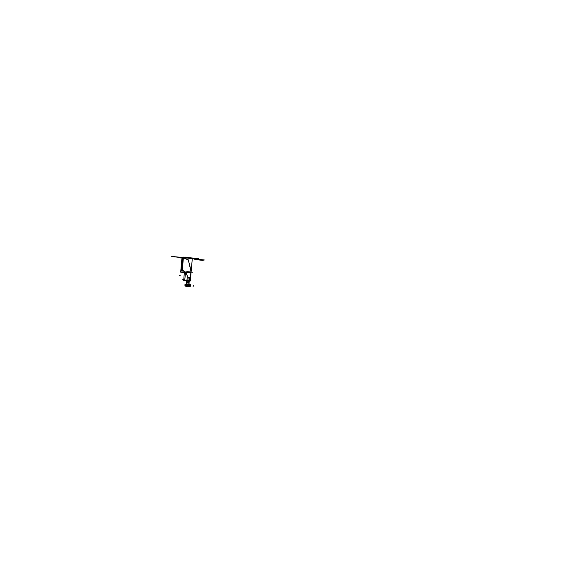 <?xml version="1.0" encoding="UTF-8"?>
<svg xmlns="http://www.w3.org/2000/svg" width="565" height="565" viewBox="0 0 565 565"><rect width="100%" height="100%" fill="white"/><g stroke="black" fill="none" stroke-linecap="round" stroke-linejoin="round"><path stroke-width="0.85" d="M188.265 281.123L188.117 282.309L188.244 280.925L186.401 281.13L188.724 281.377M189.056 282.394L189.155 281.285L188.442 281.172L189.155 281.285L189.056 282.394L189.155 281.285L188.442 281.172L189.155 281.285L189.056 282.394L189.155 281.285L188.442 281.172M187.947 281.123L187.269 281.073M188.223 281.144L188.237 281.038C189.565 281.236 189.367 281.271 187.651 281.151C186.323 280.946 186.514 280.911 188.237 281.038L186.711 281.095L186.612 282.218M186.732 280.854L186.584 282.295M187.022 281.031L186.916 282.232M186.916 282.168L187.015 281.059M186.994 281.031L186.888 282.232M188.138 282.295L188.237 281.144L188.138 282.295L188.237 281.144L188.138 282.295L188.237 281.144L188.851 281.391M189.176 281.264L189.063 282.465L189.162 281.257M186.401 282.302L187.036 282.175M188.046 282.295L189.113 282.535L188.124 282.295L187.983 284.421L190.002 284.93L190.024 286.37M185.737 286.18L185.03 285.939L186.005 285.77L186.273 284.174L187.983 284.287L188.131 282.352L186.535 282.295L188.131 282.352L187.983 284.287L190.165 285.12L190.087 286.003L189.014 286.384M189.106 282.606L188.06 282.302L187.898 284.315M189.084 282.578L186.542 282.26L188.216 282.323L188.067 284.329M185.85 284.788L187.347 284.35L186.577 284.11L187.997 284.456M189.445 285.021L188.611 284.718L189.445 285.021M187.347 284.598L186.697 284.739L187.347 284.598M186.316 284.322L187.347 284.35L186.125 284.513L185.779 285.593M189.649 284.668L189.953 285.996L189.536 285.954M189.536 285.897L189.508 286.278M186.648 284.35L186.111 285.48M186.535 285.586L186.499 285.961M187.764 284.633L188.385 284.696M189.656 286.173L188.971 286.031M185.906 284.711L186.019 285.784L189.805 286.165M186.895 285.826L189.466 285.925M186.005 285.77L190.045 286.01M189.939 285.939L189.466 285.947M188.569 286.575L190.13 286.356L185.934 285.77L187.997 286.575M189.946 286.201L189.091 286.363M188.858 286.37C190.864 286.321 189.96 286.137 186.132 285.812L185.03 285.932M189.847 286.229L190.002 284.93M189.946 285.996L189.911 284.908L188.611 284.485L189.635 284.817M188.265 284.619L189.911 284.908M187.375 284.343L186.443 284.301M185.143 284.675L190.271 285L185.143 284.675M185.934 285.579L186.09 284.492L187.396 284.153L186.273 284.188L187.418 284.139L186.125 284.513L186.097 285.586L186.528 285.636M185.186 284.852L185.179 285.756L185.059 284.901L186.076 284.513L185.059 284.901L186.076 284.513L185.186 284.852L184.988 285.721M185.207 284.555L185.941 284.35M185.843 286.215L185.963 285.48M186.351 286.377L184.854 285.883L186.231 285.784L186.93 286.335L186.351 286.377L188.117 286.582M190.087 286.031L185.864 285.551L185.934 284.696L190.165 285.148L185.934 284.696L185.864 285.551L190.087 286.003L189.988 285.148M187.983 284.456L188.519 284.273M184.939 285.728L185.016 284.873L185.151 285.975C186.203 286.427 186.478 286.377 185.977 285.812L186.097 285.487M185.066 284.859L185.101 285.742L185.193 284.831M185.906 284.774L185.843 285.48M187.714 284.562L186.16 284.788M186.57 285.586L186.104 285.544L186.175 284.725L186.16 285.777L186.577 285.615M186.853 286.321L188.074 286.575L186.09 285.784M181.153 269.78L182.17 269.583M182.142 269.597L181.203 269.78L182.142 269.597L181.203 269.78L182.142 269.597L181.203 269.78L182.29 258.325M181.944 257.767L182.488 257.718C181.181 257.527 181.372 257.485 183.053 257.612L181.542 257.584L183.074 257.605L182.996 258.177L183.215 257.562L182.085 258.014L182.135 257.541L183.441 257.287L182.276 270.388L180.962 270.642L182.276 270.388L183.441 257.287L181.972 258M182.326 258.311L182.375 257.739M182.114 258.021L181.04 270.317M181.068 270.374L182.092 270.176M182.297 269.872L183.371 257.781M182.347 257.746L183.272 257.569L181.57 257.534L182.488 257.718C181.181 257.527 181.372 257.485 183.053 257.612L183.166 258.156M182.439 258.297L182.961 258.191M182.883 257.64L180.171 257.979L183.215 257.576L181.605 257.704L183.018 257.619L182.439 258.29M182.22 258.106L181.153 270.006M181.203 269.773L182.227 258.339L181.203 269.773M183.194 258.141L182.177 258.339M182.22 266.532L183.032 257.435L182.22 266.532M182.912 257.633L183.109 258.156L183.215 257.576L182.552 257.64L183.23 257.52L191.93 258.643M182.057 271.913L184.819 272.528M181.965 257.725L180.68 272.146L183.738 272.471M181.337 270.571L182.015 271.066M183.809 272.422L184.649 273.022M182.008 271.087L181.309 270.579M180.977 270.324L182.17 270.098M185.68 272.351L184.917 272.161L185.44 272.549M184.543 272.923L185.497 272.796L184.607 272.966L183.802 272.379M182.876 272.005L185.101 271.963L182.107 269.985M192.312 258.459L191.027 272.881L181.937 271.899L183.222 257.485L192.312 258.459M187.361 275.974L186.895 280.487L190.031 280.826L190.843 272.93L185.645 272.379L187.361 275.974L186.895 280.487L190.031 280.826L190.843 272.93L185.645 272.379L187.361 275.974L186.895 280.487L190.031 280.826L190.843 272.93L185.645 272.379L187.361 275.974L185.899 272.57L187.361 275.974L186.895 280.487L190.031 280.826L190.843 272.93L185.108 271.963L190.871 272.584L190.857 269.908L188.35 260.034L183.399 257.788M191.168 271.278L190.313 281.01L189.197 281.222M189.113 281.003L189.445 277.274M188.209 277.217L189.423 277.351L188.209 277.217L189.423 277.351L188.209 277.217L189.423 277.351L189.113 280.36L187.94 280.233M186.959 281.045L187.884 280.869L188.216 277.14M187.884 280.226L188.187 277.217L187.884 280.226L188.187 277.217L187.884 280.226L188.187 277.217L189.473 277.344M190.059 280.989L186.662 280.628L190.045 281.052L189.134 281.229M186.662 280.628L185.984 280.89M188.258 281.151L189.953 281.052L185.934 280.89L186.605 280.466M187.884 280.854L188.922 280.967M185.666 280.523L186.683 280.537M184.331 272.45L183.71 280.614L185.786 280.826M185.228 273.552L184.345 272.782L185.497 272.796L184.607 272.966L185.228 273.552L184.586 272.973L185.228 273.594A3.489 3.383 -101 0 0 184.522 272.93L185.504 272.74M190.963 272.782L190.115 280.996L184.713 280.417L185.56 272.21M189.423 277.351L189.113 280.36L189.423 277.351M189.155 281.208L190.186 281.003L190.808 272.959L190.193 280.777M191.027 272.796L190.172 280.996M190.843 272.93A6.243 1.462 -83.9 0 0 190.85 272.86A6.243 1.462 -83.9 0 1 190.843 272.93A6.243 1.462 -83.9 0 0 190.85 272.86L189.967 281.045M184.967 272.231A6.349 1.49 -83.9 0 1 184.96 272.337L190.956 272.973A6.236 1.462 -83.9 0 0 190.963 272.874M184.995 271.92L190.991 272.57M185.701 272.422L182.318 269.886L184.974 272.309M190.977 271.405L190.878 272.5M190.857 269.908L188.35 260.034L187.771 259.384L188.35 260.034L190.977 271.433L188.35 260.034M188.3 259.836L190.878 269.992M186.888 280.579L187.354 275.995M187.855 280.226L189.155 280.36M188.943 281.003L187.651 280.862M185.306 272.542L185.101 276.666M182.333 266.511L183.145 257.407L192.616 258.057L183.653 257.492L184.946 257.237L192.616 258.057L184.119 257.4L190.504 258.466L183.124 257.407L182.333 266.511M181.549 266.659L182.361 257.562L181.549 266.659M183.215 257.562L179.162 257.428L183.272 257.569L181.605 257.704L182.94 257.612L182.149 257.598L182.94 257.612L182.149 257.598L181.662 266.638L182.474 257.541L181.662 266.638L182.474 257.541L183.039 257.598L182.149 257.598L183.215 257.541L182.205 257.605L183.067 257.591L182.996 258.177L183.046 257.612L182.509 257.527L183.074 257.605L182.996 258.177M183.42 257.548L192.354 258.509L183.42 257.548M187.128 281.066L188.124 281.13M188.872 281.158L189.487 281.038L188.95 280.982M189.07 281.271L188.322 281.151M182.205 257.456L181.513 257.386L182.205 257.456M180.864 257.386L182.368 257.548L180.864 257.386M181.061 257.471L181.753 257.541L181.061 257.471M182.403 257.541L180.892 257.379L182.403 257.541M182.961 257.626L182.566 257.704L182.961 257.626M186.634 284.456L187.721 284.223L186.316 284.315M189.946 285.954L189.48 285.932M186.535 282.295L188.124 282.295L187.983 284.287L188.131 282.352M190.603 284.661L190.454 286.271M189.621 286.18L186.323 285.834L189.776 286.173M186.076 285.777L186.867 286.335L186.076 285.777M186.641 284.379L186.189 284.52L186.641 284.379M189.155 284.598L190.151 285.226M185.158 285.975C186.203 286.427 186.478 286.377 185.977 285.812C186.478 286.377 186.203 286.427 185.158 285.975L184.953 285.657M190.405 285.311L190.327 286.165L190.405 285.311M190.115 285.156L190.045 285.975L190.115 285.156M193.265 285.212L193.124 286.822M186.563 285.622L186.16 285.777M187.347 284.35L186.577 284.11M184.917 272.161L185.518 272.605M182.318 269.886L185.108 271.963L190.871 272.584L190.977 271.433M189.953 281.052L185.934 280.89M192.305 258.558L194.967 258.841L192.305 258.558M192.291 258.714L195.582 258.692L183.787 257.463L196.02 258.692L194.763 258.94L192.291 258.678L196.02 258.692L183.971 257.428L195.582 258.692L192.291 258.714M183.929 257.456L186.012 257.336L183.929 257.456M186.492 257.252L184.254 257.689L186.492 257.252M182.679 257.612L186.196 257.153L182.679 257.612M184.946 257.089L185.956 257.195L183.343 257.555L184.917 257.061M183.717 257.633L184.826 257.414L183.717 257.633M186.457 257.421L186.853 257.463L186.457 257.421M185.814 257.548L186.21 257.591L185.814 257.548M185.172 257.668L185.567 257.711L185.172 257.668M182.912 257.047L183.307 257.089L182.912 257.047M182.269 257.167L182.665 257.209L182.269 257.167M181.626 257.294L182.022 257.336L181.626 257.294M183.222 257.527L182.735 257.485L183.222 257.534M183.039 257.598L183.074 257.605C181.344 257.485 181.146 257.52 182.474 257.718C181.146 257.52 181.344 257.485 183.06 257.605C181.344 257.485 181.146 257.52 182.474 257.718C181.146 257.52 181.344 257.485 183.06 257.605M182.149 257.598L180.143 257.237L182.707 257.661L184.84 257.245L182.149 257.598M183.102 257.598L182.559 257.569L183.102 257.598M187.912 258.12L189.197 258L187.912 258.12M183.766 257.697L185.03 257.555L183.766 257.697M196.514 259.116L185.61 257.682L185.235 257.252L196.994 258.502L197.976 258.834L195.419 258.996L185.61 257.682L185.235 257.252L196.994 258.502L197.976 258.834L195.391 258.996L204.403 259.985L194.339 259.201L203.548 260.147L194.339 259.201L199.975 259.766L196.514 259.116L197.757 258.876L196.514 259.116M185.546 257.682L197.757 258.876L185.546 257.682M197.227 258.975L194.763 258.94L197.227 258.975M185.207 257.584L198.668 258.699L185.207 257.584M183.787 257.704L189.169 258.028L183.787 257.704L186.245 257.252L183.809 257.711M182.241 269.83L185.165 272.005M185.108 271.963L190.871 272.584L185.108 271.963L185.645 272.379L185.108 271.963M187.855 259.413L183.237 257.732M184.854 257.626L198.442 258.742L194.593 258.911L198.442 258.742L184.854 257.626M183.618 257.527L186.817 257.866L183.618 257.527M183.025 272.605L184.239 272.74M184.727 257.287L188.583 257.697L184.727 257.287M182.403 279.816L183.279 279.647M186.81 271.596L192.806 272.245L187.552 271.73M202.362 259.836L201.995 259.907L202.362 259.836M183.491 257.52L187.036 257.901L183.491 257.52M202.75 260.373L199.268 259.999L202.75 260.373M188.463 258.247L192.481 258.417L188.463 258.247M190.751 258.459L189.515 258.332L190.751 258.459M184.091 257.788L188.964 257.979L184.091 257.788M187.036 257.965L185.574 257.81L187.036 257.965M179.253 275.438L180.405 275.212M181.944 272.542L184.303 272.789M187.912 258.17L190.553 257.711L187.912 258.17M171.711 256.567L173.992 256.807L171.711 256.567M174.218 256.835L176.584 257.082L174.218 256.835M176.81 257.11L179.169 257.358L176.81 257.11M172.226 256.468L174.74 256.665L172.226 256.468M174.733 256.736L177.332 256.941L174.733 256.736M177.325 257.011L179.917 257.216L177.325 257.011M188.202 282.309L186.535 282.309M189.113 282.486L189.035 284.513M186.542 282.26L186.259 284.266M186.16 284.315L184.953 284.527L186.16 284.315M189.226 284.619L189.96 284.901L189.226 284.619M185.864 284.675L185.786 285.516"/></g></svg>
